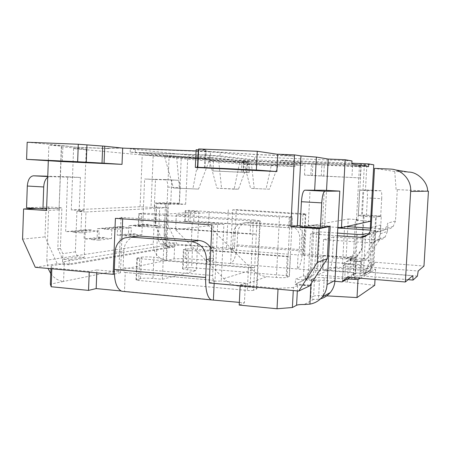 <?xml version="1.0" encoding="UTF-8"?>
<svg xmlns="http://www.w3.org/2000/svg" width="451" height="451" viewBox="0 0 451 451"><rect width="100%" height="100%" fill="white"/><g stroke="black" fill="none" stroke-linecap="round" stroke-linejoin="round"><path stroke-width="0.34" stroke-dasharray="2.25 1.69" d="M86.242 149.101L83.886 210.73L79.156 210.961L81.716 211.13L80.887 232.823L99.135 230.997L98.775 240.191L111.482 238.641L111.842 229.728L131.371 227.772L131.016 236.256L141.851 234.932L142.2 226.69L135.08 226.188L148.819 224.857L148.802 224.288L142.713 224.435L144.619 179.002L155.488 179.56L154.304 207.263L151.006 207.426L153.21 155.454L142.234 154.986L73.581 148.582L86.242 149.101L61.533 146.761L61.359 146.248L48.871 145.053L62.914 145.617L27.178 142.24M135.08 226.188L135.058 225.596L148.802 224.288M135.362 233.798L124.363 235.084L124.391 235.76L135.385 234.452L135.362 233.798L128.439 233.945L128.777 225.742L142.713 224.435M104.232 229.176L104.209 228.533L124.048 226.644L124.076 227.253L104.232 229.176L111.842 229.728M104.547 237.406L91.654 238.912L91.683 239.644L104.576 238.117L104.547 237.406L97.151 237.547L97.501 228.685L117.615 226.797L117.277 235.23L128.439 233.945M167.383 246.161L165.844 245.35L62.537 261.935L62.841 253.642L60.389 248.478L61.888 207.826L48.753 206.975L26.553 207.804M64.459 263.001L62.537 261.935M156.508 203.711L168.584 203.232L167.659 224.485L155.567 225.709L156.508 203.711L167.028 204.354L165.703 234.785L164.175 234.982L166.126 238.951L158.295 240.067L159.71 207.234L167.304 207.714L165.703 244.543L160.291 244.132L169.593 242.694L174.887 243.095L174.717 246.9L168.725 246.438L167.203 246.686M158.295 240.067L160.291 244.132M76.901 211.372L75.373 251.861L77.769 256.884L84.241 257.431L85.983 211.976L76.901 211.372L81.716 211.13M164.175 234.982L165.528 203.638L170.737 203.643L171.769 180.067L168.088 179.915L169.08 156.959L153.21 155.454M168.584 203.232L185.637 204.269L167.028 204.354L167.062 203.576M79.156 210.961L80.425 177.457L67.678 176.792L65.637 231.684L84.416 229.92L84.066 239.058L97.151 237.547M61.359 146.248L59.025 209.94L60.366 176.961L80.425 177.457M60.423 176.899L61.533 146.761M337.81 227.975L335.538 267.065L317.453 274.952L319.736 231.882L310.536 233.894L308.174 279L305.71 280.071L305.744 279.445L296.657 283.38L296.623 284.051L295.258 284.643L295.54 279.208L303.467 275.944L310.564 276.542L313.124 273.148L314.663 269.129L316.878 227.259L306.043 226.543L348.24 219.017L347.839 226.255M310.564 276.542L303.506 279.896L295.54 279.208M296.657 283.38L300.648 281.92L304.205 279.276M305.744 279.445L310.096 277.748L313.727 274.721L315.785 271.665L317.059 268.17L314.663 269.129M303.467 275.944L306.043 226.543M312.814 225.252L314.076 225.026L311.765 269.005L310.485 269.506L312.814 225.252L308.242 225.274L310.074 190.153M366.843 165.421L365.468 190.13L359.644 190.153L357.987 220.015L356.448 220.319L359.548 164.215L366.843 165.421L361.172 165.466L364.318 165.968L352.575 165.461L360.873 166.78L360.253 177.925L304.487 175.044L310.807 175.484L311.387 164.288L305.09 163.42L323.412 163.645L351.566 164.852L352.575 165.461M300.174 225.686L312.797 225.613L327.663 226.588M309.623 285.906L300.389 285.094L310.062 285.229L296.623 284.051M295.258 284.643L300.389 285.094L297.609 285.579L293.421 287.439L293.263 290.551M310.485 269.506L303.506 279.896M48.313 160.719L48.871 145.053M196.061 150.944L210.527 151.525L209.749 168.443M62.328 161.588L62.909 145.718L77.16 147.353L62.914 145.617M249.888 161.554L243.439 161.447L247.137 161.847L246.618 172.536L242.92 172.299L249.358 172.575L212.99 170.946L213.481 160.387L184.532 157.698L241.854 160.697L249.888 161.627L249.358 172.575M197.555 169.988L198.057 158.887L184.532 157.777L209.89 158.859L241.849 160.77L241.308 172.056M247.137 161.847L213.481 160.387M246.618 172.536L212.99 170.946M304.487 175.044L305.085 163.493L323.406 163.724L351.56 164.931L352.575 165.54L351.927 177.288M323.717 176.194L324.297 165.196L312.859 164.271L312.267 175.552L360.253 177.925M360.873 166.78L324.297 165.196M121.798 148.024L106.599 148.294L109.012 148.537L77.16 147.251M277.726 154.219L293.872 156.023L256.596 154.513L210.527 151.525M351.966 160.945L254.635 156.914L220.257 152.573L206.073 151.677L135.362 148.836L130.311 148.948L235.58 160.122L297.158 162.924L302.841 163.008L280.635 160.201L351.842 163.211M373.766 164.818L359.548 164.215M305.09 163.42L241.854 160.697M198.062 158.814L169.08 156.959M102.693 146.017L104.745 146.096M196.117 149.715L198.322 149.8M91.299 229.762L72.769 231.526L72.797 232.22L91.328 230.427L91.299 229.762L84.416 229.92M83.886 210.73L71.286 209.901L140.075 206.738L151.006 207.426M142.2 226.69L155.719 225.337L156.486 207.398L154.304 207.263M156.486 207.398L159.71 207.234M167.304 207.714L85.983 211.976M64.234 263.683L61.652 264.106L69.189 264.771L174.717 246.9M69.189 264.771L69.375 259.782L62.723 259.212L77.769 256.884M84.241 257.431L69.375 259.782M174.887 243.095L165.703 244.543M175.642 229.722L208.571 225.804L209.185 212.46L176.29 214.935L175.642 229.722L223.775 278.588C228.285 283.076 233.612 285.635 239.752 286.267L250.13 287.208C254.539 287.648 256.794 288.189 256.895 288.837L253.547 290.281L256.935 221.266L141.507 213.977L138.745 213.633L143.249 213.3L155.73 213.599L155.217 225.68L167.552 227.89L256.303 234.125L250.079 234.046L140.988 226.368L138.231 225.962L142.736 225.466L155.217 225.68M185.739 210.578L185.26 221.351L184.651 221.486L189.894 222.18L190.384 211.271L185.13 210.673L188.845 210.375L292.434 216.858L291.729 227.98L213.853 222.76L212.545 250.874L290.247 256.918L289.243 276.435L287.022 277.297C285.15 277.782 281.61 277.839 276.401 277.455L266.964 276.649L239.752 286.267M185.26 221.351L193.71 221.153L291.87 227.935L290.247 256.918L287.236 256.269L192.459 248.913L191.619 267.629L286.25 275.662L289.243 276.435M155.719 225.337L148.819 224.857M135.058 225.596L128.777 225.742M141.851 234.932L135.385 234.452M124.363 235.084L117.277 235.23M131.371 227.772L124.076 227.253M131.016 236.256L124.391 235.76M124.048 226.644L117.615 226.797M104.209 228.533L97.501 228.685M111.482 238.641L104.576 238.117M91.654 238.912L84.066 239.058M99.135 230.997L91.328 230.427M98.775 240.191L91.683 239.644M72.769 231.526L65.637 231.684M80.887 232.823L72.797 232.22M223.775 278.588L252.43 269.777L208.571 225.804M253.547 290.281C252.363 290.602 250.288 290.653 247.334 290.421L138.722 280.466L139.635 258.682L248.439 267.725L254.657 267.668L166.143 260.334L167.552 227.89M166.143 260.334L156.429 257.397L153.87 257.183L152.962 278.425L162.36 279.276L196.354 270.583L187.751 269.845C184.335 269.529 182.599 269.151 182.542 268.723L186.28 267.674L191.619 267.629M157.782 225.855L156.429 257.397M139.635 258.682L136.895 258.124L137.352 257.944L136.45 279.581L140.509 278.611C143.441 278.075 147.59 278.019 152.962 278.425M140.509 278.611L141.405 257.211L137.352 257.944M141.405 257.211C144.337 256.811 148.492 256.805 153.87 257.183M187.751 269.845L188.614 250.649C185.192 250.361 183.45 250.04 183.394 249.696L184.008 249.459L183.162 268.418M186.28 267.674L187.12 248.896L184.008 249.459M187.12 248.896L192.459 248.913M212.545 250.874L190.959 250.829L192.244 222.343L189.894 222.18M188.614 250.649L190.959 250.829M213.853 222.76L192.244 222.343M287.022 277.297L290.1 217.162L279.457 216.908L276.401 277.455M209.185 212.46L279.457 216.908M250.13 287.208L253.411 219.953L176.29 214.935M253.411 219.953L260.25 220.798L259.832 220.905L256.467 289.147M256.935 221.266L259.832 220.905M190.384 211.271L199.026 211.818L165.179 214.214L155.73 213.599M290.1 217.162L292.299 216.892M350.275 277.393L355.134 273.143L357.277 234.43M363.094 234.509L360.941 273.069L363.512 271.66L412.761 275.657M347.529 277.162L355.134 273.143L360.941 273.069M417.395 276.136L370.451 272.325L371.472 267.296L418.19 271M370.451 272.319L364.075 276.018L375.604 269.332L367.091 268.418L365.203 269.444L335.538 267.065M408.087 279.659L364.075 276.023L363.512 271.66M368.495 233.945L370.491 234.075C373.529 234.216 376.111 233.195 378.231 231.025L380.063 228.212L380.824 224.936L380.323 233.759L377.972 239.566C375.83 241.905 373.174 243.004 370 242.858L365.141 242.514L365.631 233.748M380.323 233.759L387.443 231.391L385.205 236.893C383.175 239.109 380.655 240.152 377.639 240.011L370 242.858M427.576 191.156L396.125 189.555L394.732 171.476L408.414 172.085M394.732 171.476L374.499 168.381M387.443 231.391L387.922 223.042L385.458 228.804C383.446 230.861 380.994 231.831 378.113 231.701L373.496 231.397L373.028 239.695L377.639 240.011M333.526 236.955L323.564 239.582L365.141 242.514L363.889 264.867L322.392 261.608C322.211 266.558 322.612 269.444 323.598 270.267L329.991 267.708C331.192 266.654 331.998 263.361 332.404 257.831L333.526 236.955L373.028 239.695L371.833 260.864C371.432 266.473 370.75 269.822 369.792 270.916L329.991 267.708M323.976 270.273L364.712 273.633C363.946 272.816 363.669 269.895 363.889 264.867M365.011 273.627L369.792 270.916M373.496 231.397L375.694 230.737L373.699 266.073L371.472 267.296M375.694 230.737L371.9 230.224L369.927 265.323L373.699 266.073M252.43 269.777C256.529 273.802 261.377 276.097 266.964 276.649M138.722 280.466L135.988 279.806L136.45 279.581M165.179 214.214L162.36 279.276M199.026 211.818L196.354 270.583M375.029 279.462L375.604 269.332M374.696 285.342L347.484 282.129C344.147 281.706 342.467 281.277 342.45 280.826L343.301 265.284C343.324 265.662 345.004 266.039 348.347 266.417L367.091 268.43L371.094 266.27L375.649 262.296L369.927 265.323L365.203 269.444M347.58 278.96L324.218 277.669C319.24 277.427 316.016 277.545 314.55 278.03L313.592 296.177C315.063 295.591 318.282 295.422 323.26 295.659L326.716 295.856M360.259 278.228L364.075 276.012M320.543 298.838L318.479 299.301L319.438 281.255C314.212 280.753 311.534 280.172 311.41 279.513L334.907 281.294M308.174 279L311.68 279.299L314.55 278.03M234.148 189.149L216.965 188.225L209.456 160.443L218.758 161.34L248.27 162.625L238.483 189.155L234.148 189.149L239.802 161.762L209.456 160.443M238.483 189.155L216.965 188.225M269.433 189.206L250.609 188.377L244.171 163.775L251.495 164.48L278.019 165.652L269.433 189.206L250.609 188.377M198.536 189.093L173.432 188.022L164.446 156.125L176.662 157.298L209.907 158.718L198.536 189.093L173.432 188.022M323.564 239.582L322.392 261.608M371.9 230.224L370.683 230.145M317.453 274.952L349.953 277.675M319.736 231.882L337.534 233.094M337.387 235.743L310.536 233.894M375.649 262.296L423.979 266.039M427.576 191.094L396.125 189.555M397.308 189.555L395.493 221.018L393.171 226.436C391.271 228.375 388.965 229.283 386.248 229.164L371.117 228.178M346.43 226.565L344.598 226.447L339.575 227.546M343.459 265.16L345.505 264.247L371.094 266.27M167.823 187.058L180.141 187.729C180.186 183.489 179.413 181.003 177.812 180.259L165.404 179.616C167.056 180.361 167.862 182.841 167.823 187.058L167.152 202.538L154.975 202.995L153.222 244.081L46.836 260.188L48.753 206.975M180.141 187.729L179.453 203.283L167.152 202.538M237.671 232.908L237.096 244.876C236.29 255.339 234.148 261.552 230.664 263.519L231.318 249.809C232.079 249.42 232.553 248.067 232.733 245.75L233.314 233.59L237.671 232.908C238.111 228.116 240.451 224.812 244.696 222.991L248.935 222.377L292.727 225.269L289.164 225.844C295.986 227.005 299.565 231.16 299.892 238.297L299.25 250.756C299.069 253.129 298.68 254.527 298.077 254.939L297.35 268.993C300.095 266.907 301.866 260.509 302.66 249.781L303.298 237.519C302.976 230.495 299.453 226.408 292.727 225.269M233.314 233.59C233.759 228.725 236.132 225.37 240.434 223.527L244.735 222.895L289.164 225.844M50.732 273.594C54.075 278.216 58.359 280.838 63.574 281.452L50.349 284.158M342.613 280.68L344.665 279.581L354.728 278.87C358.635 278.154 361.888 276.283 364.481 273.267C366.804 270.442 368.089 267.178 368.332 263.474L373.163 261.011C372.926 264.59 371.68 267.747 369.431 270.482C366.917 273.402 363.771 275.211 359.983 275.911L356.081 275.984C354.125 275.662 353.167 275.364 353.206 275.076L355.551 273.768L349.903 271.981L322.939 269.783L320.334 270.876L209.157 261.755L213.092 260.819L185.271 258.547L174.08 258.874L166.605 260.402C158.121 258.773 153.661 253.332 153.222 244.081M313.592 296.177L310.435 297.976L311.41 279.513M318.479 299.301L313.676 299.306C311.427 298.861 310.344 298.415 310.435 297.976M239.346 302.384L244.431 302.875L239.216 305.073M121.099 290.98L123.743 291.442M218.758 161.34L221.542 188.242M248.27 162.625L239.802 161.762M278.019 165.652L271.367 164.976L266.022 189.2M271.367 164.976L244.171 163.775M254.212 188.394L251.495 164.48M176.662 157.298L179.436 188.05M209.907 158.718L198.756 157.585L192.831 189.087M198.756 157.585L164.446 156.125M344.598 226.447L342.551 264.004L345.505 264.241C347.011 263.835 350.359 263.812 355.546 264.168L354.728 278.87M347.817 226.656L346.08 258.395L350.793 256.456L350.568 260.515L349.801 260.853L349.829 260.345L344.243 262.764L344.214 263.277L342.551 264.004M214.163 283.42L214.304 280.398L213.887 280.387C213.007 279.868 212.601 278.244 212.663 275.516L213.475 258.034C213.611 254.398 212.731 251.032 210.837 247.943M133.778 236.668L133.225 236.865C127.492 239.402 124.346 244.053 123.788 250.812L123.095 267.708C123.072 270.346 123.613 271.93 124.724 272.449L125.248 272.472L124.482 291.307L213.396 299.881M319.438 281.255L305.71 280.071M139.776 154.676L209.698 157.641L294.993 166.622L242.706 164.299L139.776 154.676L139.866 152.539L242.779 162.755L242.706 164.299M317.059 268.17L319.246 226.808L322.324 227.011L324.607 226.56L326.535 190.401M319.246 226.808L316.878 227.259M348.24 219.017L356.989 219.564L355.456 219.857L355.191 224.626M357.987 220.015L355.456 219.857M356.448 220.319L370.604 221.204M337.838 227.434L324.607 226.56M344.214 263.277L355.546 264.168M167.214 246.421L166.605 260.402L63.574 281.452L64.251 263.333M165.528 203.638L154.975 202.995M166.126 238.951L165.844 245.35M231.318 249.809L298.077 254.939M214.304 280.398L125.248 272.472M46.836 260.188L48.099 268.446M324.275 190.283L322.324 227.011M294.993 166.622L295.078 165.043L209.8 155.448L139.866 152.539M242.779 162.755L295.078 165.043M209.698 157.641L209.8 155.448M350.793 256.456L356.854 256.918L356.115 257.233L361.46 249.409L363.309 216.26L375.649 217.016L373.163 261.011M349.829 260.345L356.115 257.233M355.642 257.2L351.819 258.84L346.08 258.395M359.983 275.911L360.772 261.704L349.801 260.853M360.772 261.704L350.568 260.515M370.322 228.127L368.332 263.474M359.644 190.153L372.306 190.807M355.055 227.129L353.595 253.53L350.151 259.607L344.243 262.764M353.595 253.53L355.146 252.91L351.819 258.84M174.08 258.874L174.667 245.457L185.868 245.265L185.271 258.547M185.868 245.265L213.718 247.396L213.092 260.819M213.718 247.396L209.783 248.151L209.157 261.755M167.659 224.485L177.006 244.245L165.213 246.161L168.725 246.438L174.667 245.457M228.313 209.771L226.441 249.437L230.754 249.409L232.631 209.873L236.285 209.608L305.857 213.887L303.049 214.219L305.35 214.529L232.631 209.873M320.334 270.876L321.089 256.709L323.683 255.807L322.939 269.783M323.683 255.807L350.675 257.871L349.903 271.981M350.675 257.871L356.346 259.421L355.551 273.768M356.346 259.421L354.142 260.402L354.475 260.819L361.493 261.36L374.939 241.014L376.286 217.156L364.002 216.407L362.176 249.127L356.854 256.918M303.049 214.219L300.941 254.792L303.224 255.339L305.35 214.529M303.224 255.339L321.089 256.709M209.783 248.151L226.441 249.437M365.468 190.13L363.754 190.001L362.311 215.86L366.426 215.138L367.39 197.938L381.693 198.722L380.706 216.006L375.649 217.016M366.426 215.138L380.706 216.006M293.421 287.439L278.053 288.386L278.013 289.176M278.053 288.386L240.18 284.981L240.146 285.765M240.18 284.981L245.389 283.166L244.431 302.875M115.411 218.346L122.717 217.816L121.026 217.371L223.899 224.31L221.232 281.012L214.992 281.204L217.647 224.232L211.908 224.902M223.899 224.31L217.647 224.232M122.717 217.816L122.678 218.842M121.838 239.391L120.485 272.765L118.816 271.897L121.026 217.371M118.816 271.897L96.892 269.946L96.779 272.838M245.389 283.166L221.232 281.012M96.892 269.946L89.259 271.423L89.23 272.156M89.259 271.423L51.871 268.063L51.842 268.785M51.871 268.063L51.008 265.865L50.907 268.7M51.008 265.865L61.652 264.106L57.243 263.722L45.021 236.876L46.053 208.086L59.25 208.954L57.784 248.822L62.723 259.212M304.82 279.327L311.765 269.005M314.076 225.026L330.205 226.081M368.552 166.628L280.499 162.822L302.717 165.376L235.473 162.433L130.181 152.139L205.921 155.009L220.099 155.877L254.494 159.834L351.797 163.967M355.146 252.91L356.989 219.564M362.176 249.127L361.46 249.409M165.213 246.161L155.567 225.709M177.006 244.245L234.424 248.631L230.754 249.409M234.424 248.631L236.285 209.608M305.857 213.887L303.771 253.924L300.941 254.792M303.771 253.924L367.013 258.75L361.493 261.36M367.013 258.75L379.996 239.131L374.939 241.014M379.996 239.131L381.298 216.147L376.286 217.156M310.807 175.484L312.267 175.552M165.703 234.785L169.593 242.694M57.784 248.822L60.389 248.478M75.373 251.861L62.841 253.642M209.219 282.974L214.992 281.204M114.34 274.061L120.485 272.765M35.274 267.291L57.243 263.722M22.55 239.143L45.021 236.876M36.508 208.463L46.053 208.086M277.72 154.332L293.866 156.131L256.591 154.62L210.521 151.637L198.316 149.918M204.365 167.755L205.182 149.817L205.949 149.963L198.598 149.929M205.182 149.817L198.643 148.971M254.494 159.834L254.635 156.914M220.099 155.877L220.257 152.573M205.921 155.009L206.073 151.677M135.227 152.083L135.362 148.836M130.181 152.139L130.311 148.948M235.473 162.433L235.58 160.122M245.164 162.991L245.271 160.691M297.034 165.263L297.158 162.924M302.717 165.376L302.841 163.008M280.499 162.822L280.635 160.201M361.172 165.466L358.398 215.482L363.309 216.26M362.311 215.86L364.013 216.136M358.398 215.482L361.595 214.952L364.318 165.968M247.96 172.507L248.495 161.492M185.637 204.269L187.684 158.363M381.298 216.147L361.595 214.952M179.182 204.557L181.251 157.749M155.488 179.56L168.088 179.915M140.075 206.738L142.234 154.986M73.581 148.582L71.286 209.901M59.284 207.934L61.888 207.826M59.025 209.94L46.526 210.504M312.859 164.271L311.393 164.209M102.687 146.13L104.739 146.214M122.678 148.114L106.594 148.396L109.007 148.644L77.16 147.353M165.179 179.588L144.619 179.002M67.678 176.792L47.755 176.217M381.693 198.722C381.89 194.161 381.664 191.506 381.016 190.762L373.236 190.807M372.34 190.299L363.754 190.001M366.488 189.995L366.59 190.018C367.311 190.762 367.576 193.406 367.39 197.938M300.124 226.69L308.242 225.274M179.453 203.283L170.737 203.643M177.598 180.231L171.769 180.067M59.222 208.221L46.588 208.74M60.366 176.961L49.683 176.668L47.716 177.271M167.293 246.426L170.574 246.951L68.434 264.049L64.346 263.345M243.275 172.327L243.799 161.503M321.27 176.02L321.862 164.88M140.988 226.368L141.507 213.977M250.705 221.137L250.079 234.046M139.201 213.56L138.688 225.861M142.736 225.466L143.249 213.3M188.366 221.046L188.845 210.375M194.195 210.516L193.71 221.153M288.708 227.518L289.271 216.497M395.533 169.931L390.414 169.08M286.25 275.662L287.236 256.269M248.439 267.725L247.334 290.421M347.484 282.129L348.347 266.417M324.218 277.669L323.26 295.659M370.491 234.075L367.289 235.078M371.173 227.513L380.824 224.936M332.404 257.831L371.833 260.864M395.493 221.018L387.922 223.042M386.248 229.164L378.113 231.701M244.735 222.895L248.935 222.377M356.081 275.984L350.286 279.175M313.676 299.306L304.228 304.504M311.68 279.304L310.705 297.716M344.665 279.581L345.505 264.247M302.66 249.781L237.096 244.876M303.298 237.519L299.892 238.297M232.733 245.75L299.25 250.756M213.475 258.034L210.341 258.75M115.022 252.194L123.788 250.812M212.663 275.516L123.095 267.708M354.142 260.402L353.336 274.952M297.609 285.579L297.333 290.918M380.926 190.739L373.265 190.345M47.744 176.561L49.683 176.668M304.087 279.389L312.893 275.612M243.439 161.447L242.92 172.299M138.231 225.962L138.745 213.633M291.87 227.935L292.434 216.858M184.651 221.486L185.13 210.673M385.205 236.893L377.972 239.566M182.542 268.723L183.394 249.696M289.384 276.333L290.388 256.839M256.895 288.837L260.25 220.798M135.988 279.806L136.895 258.124M378.231 231.025L368.405 234.041M323.598 270.267L364.712 273.633M393.171 226.436L385.458 228.804M343.301 265.284L342.45 280.826M244.696 222.991L240.434 223.527M124.634 237.936L133.225 236.865M213.887 280.387L124.724 272.449M350.151 259.607L355.551 257.284M354.012 260.503L353.206 275.076M205.949 149.963L205.132 167.823M364.481 273.267L369.431 270.482M165.404 179.616L177.812 180.259M381.016 190.762L366.59 190.018"/><path stroke-width="0.68" d="M327.663 226.588L329.016 226.678L327.296 258.733L309.623 285.906L298.759 291.047L209.219 282.974L211.908 224.902L115.411 218.346L113.162 274.315L35.274 267.291L22.55 239.143L23.587 208.971L46.526 210.504L48.313 160.719M276.858 171.566L256.36 170.004L257.273 151.271L198.643 148.971L197.814 167.293L205.132 167.823L195.322 167.439L276.858 171.566L277.726 154.219L294.503 154.89L290.822 226.791L319.088 228.674L317.295 262.454L298.759 291.047M122.678 148.114L122.018 164.361L104.068 163.206L104.739 146.214L122.678 148.114L196.061 150.944M26.586 159.366L77.634 161.729L78.294 144.247L27.178 142.24L26.586 159.366L62.328 161.588L122.018 164.361M122.683 148.007L121.798 148.024M294.503 154.89L300.952 155.911L316.399 157.089L328.204 159.04L345.15 159.739L351.966 160.945L351.797 163.967L368.552 166.628L368.704 163.922L373.766 164.818L370.604 221.204L341.458 227.67L337.838 227.434M351.842 163.211L368.704 163.922M78.294 144.247L104.739 146.214M104.068 163.206L77.634 161.729M195.322 167.439L196.117 149.715L198.598 149.929M337.534 233.094L357.277 234.43L363.094 234.509L365.631 233.748L368.495 233.945M367.289 235.078L360.129 237.305C363.376 237.463 366.133 236.369 368.405 234.041L370.141 231.498L371.134 228.031L374.499 168.381L390.414 169.08C401.835 169.322 411.583 180.011 410.664 191.466L428.45 191.139L423.979 266.039L418.19 271L417.395 276.136L413.043 280.071L408.087 279.659M413.043 280.071L412.761 275.657L405.364 281.993L410.664 191.466M427.576 191.156C428.038 182.356 417.496 171.713 408.414 172.085L395.533 169.931M326.716 295.856L357.006 297.57L374.696 285.342L375.029 279.462M350.275 277.393L347.586 278.949L358.009 279.53L357.006 297.57M358.009 279.53L360.259 278.228M334.907 281.294L342.106 281.909L347.529 277.162L405.364 281.993M347.574 278.96L342.106 281.909M370.683 230.145L337.81 227.975M360.129 237.305L337.387 235.743M428.45 191.139L427.576 191.094M339.575 227.546L337.816 227.93M371.117 228.178L346.43 226.565M240.146 285.765L239.216 305.073L277.021 308.76L292.389 307.503L296.589 305.259C297.767 304.718 300.31 304.47 304.228 304.504L309.916 304.126C314.843 303.247 318.947 300.89 322.217 297.051C325.154 293.449 326.766 289.277 327.071 284.525L330.205 226.081L320.407 228.037L321.743 202.882L301.415 201.721L300.124 226.69L320.407 228.037M210.341 258.75L206.485 259.629L205.662 277.517C205.402 290.111 207.268 297.57 211.26 299.892L239.346 302.384M50.907 268.7L50.349 284.158L51.188 286.751L88.526 290.388L96.164 288.578L121.099 290.98M206.485 259.629C205.983 249.364 200.999 243.371 191.54 241.646L130.491 237.074L138.976 236.025L133.778 236.668M210.837 247.943C207.877 243.467 203.875 240.975 198.835 240.468L138.976 236.025M46.588 208.74L42.941 208.886L43.724 186.968L27.308 186.032C27.889 179.735 29.924 176.324 33.408 175.805L47.744 176.561M42.941 208.886L26.553 207.804L27.308 186.032M347.839 226.255L347.817 226.656M123.743 291.442L121.793 291.256C116.724 288.899 114.233 281.633 114.329 269.461L115.022 252.194C115.586 245.276 118.793 240.524 124.634 237.936L130.491 237.074M213.396 299.881L214.163 283.42M48.099 268.446L50.732 273.594M327.071 284.525L334.969 280.494L339.806 191.1L324.883 191.23C323.328 191.934 322.279 195.819 321.743 202.882M334.969 280.494C334.676 285.049 333.12 289.046 330.307 292.496C327.674 295.602 324.421 297.716 320.543 298.838M301.415 201.721C301.956 194.708 303.083 190.858 304.791 190.17L324.275 190.283L339.806 191.1M310.902 285.303L310.068 285.229L310.902 285.303L309.916 304.126M341.458 227.67L345.15 159.739M372.306 190.807L370.322 228.127M355.191 224.626L355.055 227.129M293.263 290.551L292.389 307.503M278.013 289.176L277.021 308.76M122.678 218.842L121.838 239.391M96.779 272.838L96.164 288.578M89.23 272.156L88.526 290.388M51.842 268.785L51.188 286.751M197.814 167.293L256.36 170.004M319.088 228.674L329.016 226.678M317.295 262.454L327.296 258.733M113.162 274.315L114.34 274.061M23.587 208.971L36.508 208.463M257.273 151.271L277.72 154.332M300.952 155.911L297.35 225.697L290.822 226.791M314.651 190.316L316.399 157.089M297.35 225.697L300.174 225.686M326.535 190.401L328.204 159.04M47.755 176.217L33.408 175.805M373.236 190.807L372.413 190.812M47.716 177.271C45.359 179.064 44.029 182.294 43.724 186.968M86.271 162.281L86.925 145.149M102.022 163.11L102.687 146.13M198.835 240.468L191.54 241.646M114.329 269.461L205.662 277.517M297.333 290.918L296.589 305.259M197.521 167.541L198.316 149.918M373.265 190.345L372.34 190.299M304.791 190.17L324.883 191.23M211.26 299.892L121.793 291.256M322.217 297.051L330.307 292.496"/></g></svg>
